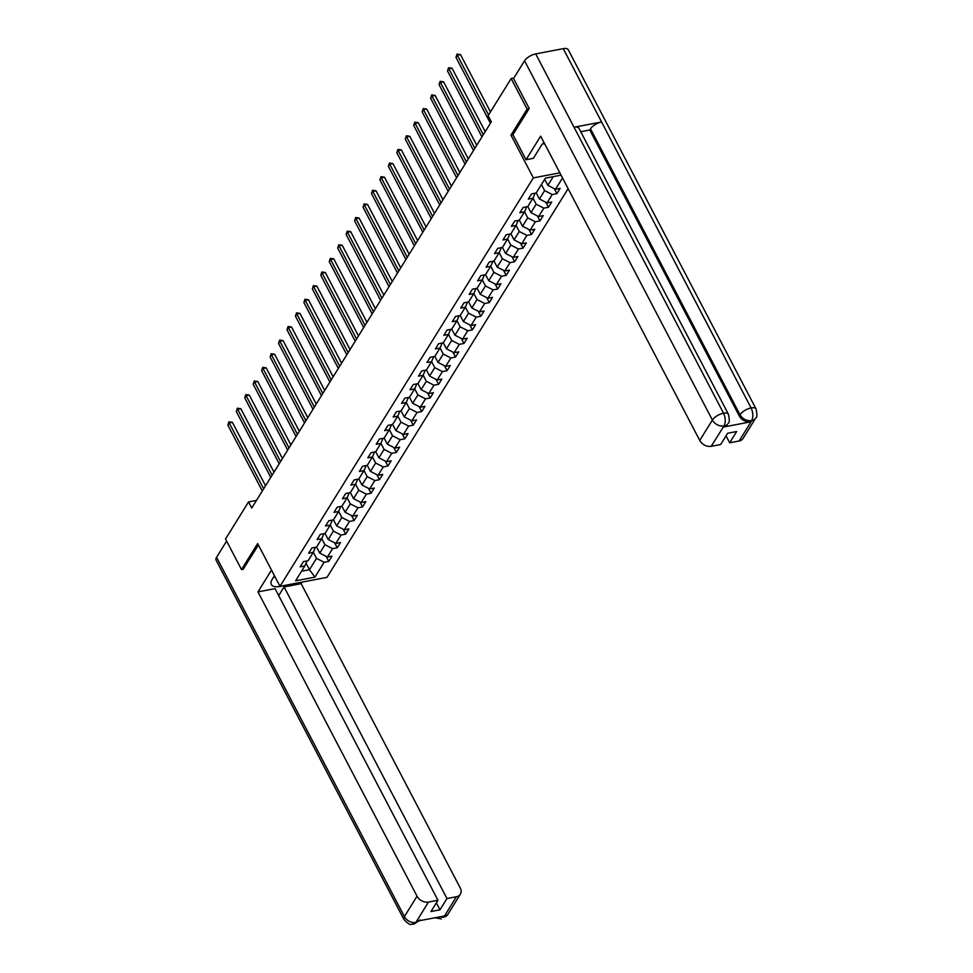 <?xml version="1.0" encoding="UTF-8"?>
<svg xmlns="http://www.w3.org/2000/svg" width="973" height="973" viewBox="0 0 973 973"><rect width="100%" height="100%" fill="white"/><g stroke="black" fill="none" stroke-linecap="round" stroke-linejoin="round"><path stroke-width="1.46" d="M529.032 108.745L527.123 109.11L510.983 135.125L533.35 177.889L279.993 586.33L326.989 577.354L568.11 188.64M533.35 177.889L559.84 172.841M561.056 175.152L545.403 178.132L536.196 192.97L531.562 193.858L528.315 199.1L532.949 198.212L527.743 206.592L523.109 207.48L519.862 212.722L524.496 211.834L519.302 220.214L514.668 221.102L511.409 226.344L516.055 225.456L510.849 233.836L506.215 234.724L502.968 239.954L507.602 239.078L502.396 247.458L497.762 248.346L494.515 253.576L499.149 252.7L493.956 261.08L489.322 261.956L486.062 267.198L490.708 266.31L485.503 274.702L480.869 275.578L477.621 280.82L482.255 279.932L477.05 288.312L472.416 289.2L469.168 294.442L473.802 293.554L468.609 301.934L463.975 302.822L460.728 308.064L465.362 307.176L460.156 315.556L455.522 316.444L452.275 321.686L456.909 320.798L451.715 329.178L447.069 330.066L443.822 335.296L448.456 334.42L443.262 342.8L438.628 343.688L435.381 348.918L440.015 348.042L434.809 356.422L430.175 357.298L426.928 362.54L431.562 361.652L426.369 370.044L421.735 370.92L418.475 376.162L423.121 375.274L417.916 383.654L413.282 384.542L410.034 389.784L414.668 388.896L409.463 397.276L404.829 398.164L401.581 403.406L406.215 402.518L401.022 410.898L396.388 411.786L393.128 417.028L397.775 416.14L392.569 424.52L387.935 425.408L384.688 430.638L389.322 429.762L384.116 438.142L379.482 439.03L376.235 444.26L380.869 443.384L375.675 451.764L371.041 452.64L367.794 457.882L372.428 456.994L367.222 465.386L362.588 466.262L359.341 471.504L363.975 470.616L358.782 478.996L354.136 479.884L350.888 485.126L355.522 484.238L350.329 492.618L345.695 493.506L342.447 498.748L347.081 497.86L341.876 506.24L337.242 507.128L333.994 512.37L338.628 511.482L333.435 519.862L328.801 520.75L325.541 525.979L330.175 525.104L324.982 533.484L320.348 534.372L317.101 539.601L321.735 538.726L316.529 547.106L311.895 547.981L308.648 553.223L313.282 552.336L308.088 560.728L303.454 561.603L300.195 566.845L304.841 565.958L295.634 580.808L314.936 577.123L309.463 569.704L316.505 558.356L313.318 552.263M562.528 177.962L555.498 189.285L560.132 188.409L556.884 193.639L554.282 188.665M314.936 577.123L324.143 562.272L328.777 561.397L332.024 556.155L327.39 557.043L332.584 548.65L337.23 547.775L340.477 542.533L335.843 543.421L341.036 535.041L345.67 534.153L348.918 528.911L344.284 529.799L349.489 521.419L354.123 520.531L357.371 515.289L352.737 516.177L357.93 507.797L362.564 506.909L365.824 501.667L361.19 502.555L366.383 494.175L371.017 493.287L374.264 488.057L369.631 488.933L374.836 480.553L379.47 479.665L382.717 474.435L378.083 475.311L383.277 466.931L387.911 466.055L391.17 460.813L386.524 461.701L391.73 453.309L396.364 452.433L399.611 447.191L394.977 448.079L400.183 439.699L404.817 438.811L408.064 433.569L403.43 434.457L408.624 426.077L413.257 425.189L416.505 419.947L411.871 420.835L417.076 412.455L421.71 411.567L424.958 406.325L420.324 407.213L425.517 398.833L430.163 397.945L433.411 392.715L428.777 393.591L433.97 385.211L438.604 384.323L441.851 379.093L437.218 379.969L442.423 371.589L447.057 370.713L450.304 365.471L445.67 366.359L450.864 357.967L455.51 357.091L458.757 351.849L454.123 352.737L459.317 344.357L463.951 343.469L467.198 338.227L462.564 339.115L467.77 330.735L472.404 329.847L475.651 324.605L471.017 325.493L476.211 317.113L480.844 316.225L484.104 310.983L479.458 311.871L484.663 303.491L489.297 302.603L492.545 297.373L487.911 298.249L493.116 289.869L497.75 288.981L500.998 283.751L496.364 284.627L501.557 276.247L506.191 275.371L509.451 270.129L504.805 271.017L510.01 262.625L514.644 261.749L517.891 256.507L513.258 257.395L518.451 249.015L523.097 248.127L526.344 242.885L521.71 243.773L526.904 235.393L531.538 234.505L534.785 229.263L530.151 230.151L535.357 221.771L539.991 220.883L543.238 215.641L538.604 216.529L543.798 208.149L548.444 207.261L551.691 202.031L547.057 202.907L552.25 194.527L556.884 193.639M256.471 500.402L248.541 501.922L251.739 508.028L491.329 121.771L488.13 115.665L511.153 78.558L527.123 109.11M541.438 184.529L544.612 190.611L539.419 198.991L536.232 192.909M535.114 193.177L532.949 198.212M552.25 194.527L544.612 190.611M547.057 202.907L539.419 198.991M532.985 198.139L536.172 204.233L530.966 212.613L527.792 206.531M526.661 206.799L524.496 211.834M543.798 208.149L536.172 204.233M538.604 216.529L530.966 212.613M524.532 211.761L527.719 217.855L522.513 226.235L519.339 220.153M518.22 220.421L516.055 225.456M535.357 221.771L527.719 217.855M530.151 230.151L522.513 226.235M516.079 225.371L519.266 231.477L514.072 239.857L510.886 233.775M509.767 234.043L507.602 239.078M526.904 235.393L519.266 231.477M521.71 243.773L514.072 239.857M507.638 238.993L510.825 245.087L505.619 253.479L502.445 247.385M501.326 247.665L499.149 252.7M518.451 249.015L510.825 245.087M513.258 257.395L505.619 253.479M499.185 252.615L502.372 258.709L497.179 267.089L493.992 261.007M492.873 261.287L490.708 266.31M510.01 262.625L502.372 258.709M504.805 271.017L497.179 267.089M490.733 266.237L493.919 272.331L488.726 280.711L485.539 274.629M484.42 274.909L482.255 279.932M501.557 276.247L493.919 272.331M496.364 284.627L488.726 280.711M482.292 279.859L485.478 285.953L480.273 294.333L477.098 288.251M475.979 288.519L473.802 293.554M493.116 289.869L485.478 285.953M487.911 298.249L480.273 294.333M473.839 293.481L477.025 299.575L471.832 307.954L468.645 301.873M467.526 302.141L465.362 307.176M484.663 303.491L477.025 299.575M479.458 311.871L471.832 307.954M465.386 307.103L468.572 313.197L463.379 321.577L460.205 315.495M459.074 315.763L456.909 320.798M476.211 317.113L468.572 313.197M471.017 325.493L463.379 321.577M456.945 320.713L460.132 326.819L454.926 335.199L451.752 329.117M450.633 329.385L448.456 334.42M467.77 330.735L460.132 326.819M462.564 339.115L454.926 335.199M448.492 334.335L451.679 340.428L446.485 348.821L443.299 342.727M442.18 343.007L440.015 348.042M459.317 344.357L451.679 340.428M454.123 352.737L446.485 348.821M440.051 347.957L443.238 354.05L438.032 362.43L434.858 356.349M433.727 356.629L431.562 361.652M450.864 357.967L443.238 354.05M445.67 366.359L438.032 362.43M431.598 361.579L434.785 367.672L429.579 376.052L426.405 369.971M425.286 370.251L423.121 375.274M442.423 371.589L434.785 367.672M437.218 379.969L429.579 376.052M423.146 375.201L426.332 381.294L421.139 389.674L417.952 383.593M416.833 383.861L414.668 388.896M433.97 385.211L426.332 381.294M428.777 393.591L421.139 389.674M414.705 388.823L417.891 394.916L412.686 403.296L409.511 397.215M408.392 397.483L406.215 402.518M425.517 398.833L417.891 394.916M420.324 407.213L412.686 403.296M406.252 402.445L409.438 408.538L404.245 416.918L401.058 410.837M399.939 411.105L397.775 416.14M417.076 412.455L409.438 408.538M411.871 420.835L404.245 416.918M397.799 416.055L400.985 422.16L395.792 430.54L392.606 424.459M391.487 424.727L389.322 429.762M408.624 426.077L400.985 422.16M403.43 434.457L395.792 430.54M389.358 429.677L392.545 435.77L387.339 444.162L384.165 438.069M383.046 438.349L380.869 443.384M400.183 439.699L392.545 435.77M394.977 448.079L387.339 444.162M380.905 443.299L384.092 449.392L378.898 457.772L375.712 451.691M374.593 451.971L372.428 456.994M391.73 453.309L384.092 449.392M386.524 461.701L378.898 457.772M372.452 456.921L375.639 463.014L370.445 471.394L367.271 465.313M366.14 465.593L363.975 470.616M383.277 466.931L375.639 463.014M378.083 475.311L370.445 471.394M364.011 470.543L367.198 476.636L361.992 485.016L358.818 478.935M357.699 479.203L355.522 484.238M374.836 480.553L367.198 476.636M369.631 488.933L361.992 485.016M355.559 484.165L358.745 490.258L353.552 498.638L350.365 492.557M349.246 492.825L347.081 497.86M366.383 494.175L358.745 490.258M361.19 502.555L353.552 498.638M347.118 497.787L350.304 503.88L345.099 512.26L341.924 506.179M340.793 506.447L338.628 511.482M357.93 507.797L350.304 503.88M352.737 516.177L345.099 512.26M338.665 511.397L341.851 517.502L336.646 525.882L333.471 519.801M332.352 520.069L330.175 525.104M349.489 521.419L341.851 517.502M344.284 529.799L336.646 525.882M330.212 525.019L333.398 531.112L328.205 539.504L325.018 533.411M323.9 533.691L321.735 538.726M341.036 535.041L333.398 531.112M335.843 543.421L328.205 539.504M321.771 538.641L324.958 544.734L319.752 553.114L316.578 547.033M315.459 547.312L313.282 552.336M332.584 548.65L324.958 544.734M327.39 557.043L319.752 553.114M306.045 563.16L309.463 569.704L301.581 571.212M307.006 560.934L304.841 565.958M324.143 562.272L316.505 558.356M279.993 586.33L257.638 543.554L241.499 569.57L243.408 569.205M241.499 569.57L225.529 539.018L248.541 501.922M513.853 78.035L511.153 78.558M544.685 179.287L547.86 185.369L553.284 176.624M555.498 189.285L547.86 185.369M328.777 561.397L326.174 556.41M337.23 547.775L334.627 542.788M345.67 534.153L343.068 529.178M354.123 520.531L351.521 515.556M362.564 506.909L359.974 501.934M371.017 493.287L368.414 488.312M379.47 479.665L376.867 474.69M387.911 466.055L385.308 461.068M396.364 452.433L393.761 447.446M404.817 438.811L402.214 433.836M413.257 425.189L410.655 420.214M421.71 411.567L419.108 406.592M430.163 397.945L427.561 392.97M438.604 384.323L436.001 379.348M447.057 370.713L444.454 365.726M455.51 357.091L452.907 352.104M463.951 343.469L461.348 338.495M472.404 329.847L469.801 324.873M480.844 316.225L478.242 311.251M489.297 302.603L486.695 297.629M497.75 288.981L495.148 284.007M506.191 275.371L503.588 270.385M514.644 261.749L512.041 256.763M523.097 248.127L520.494 243.153M531.538 234.505L528.935 229.531M539.991 220.883L537.388 215.909M548.444 207.261L545.841 202.287M510.983 135.125L512.978 134.736M265.544 485.77L232.389 422.331L229.214 422.939L263.647 488.823M227.852 425.128L228.923 421.82L229.214 422.939L227.852 425.128L262.296 491M228.923 421.82L232.389 422.331M275.31 577.354L273.705 576.916M544.844 144.138L542.825 143.59M274.447 575.712L272.197 579.336A17.113 7.225 152.4 0 0 271.321 584.542A17.113 7.225 152.4 0 0 283.398 585.673M271.503 570.081L257.967 591.9L275.043 588.641L437.959 900.268L428.497 902.068L415.848 922.465L416.894 921.224L444.211 916.007L443.797 917.125L456.434 896.741A9.134 6.738 31.8 0 0 460.363 894.223A9.134 6.738 31.8 0 0 460.229 887.948L301.144 583.666L284.067 586.926L278.679 595.598M302.104 582.109L301.144 583.666M257.967 591.9L417.04 896.194A9.134 6.738 31.8 0 0 428.497 902.068M420.093 919.874L413.841 924.192C411.044 923.231 411.53 927.549 403.917 919.424L216.091 560.144A9.353 3.953 -27.6 0 1 216.565 557.298L226.612 541.097M437.959 900.268L430.966 911.531L439.991 909.804L446.972 898.541L456.434 896.741M446.972 898.541L284.067 586.926M243.128 569.266L258.404 545.026M439.991 909.804L436.354 902.859M419.412 920.738L416.164 922.404M413.866 924.18L415.897 922.574M443.797 917.125A9.134 6.738 -148.2 0 0 447.714 914.608L443.518 917.296M543.956 142.435A17.113 7.225 152.4 0 0 541.037 145.938L533.35 158.331L526.04 159.718L540.66 136.147L699.745 440.441L712.394 420.056L524.556 60.776L513.537 78.533L529.19 108.477L512.941 134.675L526.04 159.718M739.139 440.988L751.788 420.604A9.134 6.738 -148.2 0 0 755.705 418.074L743.056 438.47A9.134 6.738 -148.2 0 1 739.139 440.988L729.677 442.788L726.04 435.843M524.556 60.776A9.353 3.953 -27.6 0 1 535.697 53.916L574.034 127.232A9.353 3.953 -27.6 0 1 578.935 128.278L728.424 414.243A9.353 3.953 -27.6 0 0 723.535 413.197C725.639 417.952 725.834 422.148 724.119 425.76L711.202 446.315A9.134 6.738 -148.2 0 1 699.745 440.441M723.425 427.05L727.354 424.532A9.134 6.738 -148.2 0 1 723.425 427.05L750.73 421.844A9.134 6.738 -148.2 0 1 739.285 415.958L589.784 130.005L590.514 128.825A9.353 3.953 -27.6 0 1 601.594 121.978L563.258 48.65L535.697 53.916M563.258 48.65A9.353 3.953 -27.6 0 1 568.22 49.684L756.057 408.964A9.353 3.953 -27.6 0 0 751.095 407.93C753.199 412.71 753.406 416.894 751.74 420.482M739.285 415.958L740.015 414.778A9.353 3.953 -27.6 0 1 751.095 407.93L601.594 121.978L574.034 127.232L723.535 413.197A9.353 3.953 -27.6 0 0 712.394 420.056A9.134 6.738 31.8 0 0 723.839 425.931M729.677 442.788L736.658 431.526L727.646 433.253L720.665 444.515L711.202 446.315M589.784 130.005L580.735 131.732M590.514 128.825L740.015 414.778C742.654 419.035 746.473 420.993 751.472 420.664L750.73 421.844M273.997 472.148L240.83 408.721L237.655 409.317L272.099 475.201M236.305 411.506L237.376 408.21L236.305 411.506L270.749 477.378M237.376 408.21L240.83 408.721M282.438 458.526L249.283 395.099L246.108 395.707L280.552 461.579M244.758 397.884L245.828 394.588L246.108 395.707L244.758 397.884L279.19 463.768M245.828 394.588L249.283 395.099M290.891 444.904L257.736 381.477L254.561 382.085L288.993 447.957M253.199 384.262L254.269 380.966L254.561 382.085L253.199 384.262L287.643 450.146M254.269 380.966L257.736 381.477M299.343 431.282L266.176 367.855L263.002 368.463L297.446 434.335M261.652 370.64L262.722 367.344L263.002 368.463L261.652 370.64L296.096 436.524M262.722 367.344L266.176 367.855M307.784 417.66L274.629 354.233L271.455 354.841L305.899 420.725M270.105 357.018L271.163 353.722L271.455 354.841L270.105 357.018L304.537 422.902M271.163 353.722L274.629 354.233M316.237 404.05L283.082 340.611L279.896 341.219L314.34 407.103M278.546 343.408L279.616 340.1L279.896 341.219L278.546 343.408L312.99 409.28M279.616 340.1L283.082 340.611M324.69 390.428L291.523 326.989L288.349 327.597L322.793 393.481M286.999 329.786L288.069 326.478L288.349 327.597L286.999 329.786L321.443 395.658M288.069 326.478L291.523 326.989M333.131 376.806L299.976 313.379L296.801 313.975L331.234 379.859M295.439 316.164L296.51 312.868L296.801 313.975L295.439 316.164L329.883 382.036M296.51 312.868L299.976 313.379M341.584 363.184L308.417 299.757L305.242 300.365L339.686 366.237M303.892 302.542L304.963 299.246L305.242 300.365L303.892 302.542L338.336 368.426M304.963 299.246L308.417 299.757M350.037 349.562L316.87 286.135L313.695 286.743L348.139 352.615M312.345 288.92L313.415 285.624L313.695 286.743L312.345 288.92L346.777 354.804M313.415 285.624L316.87 286.135M358.478 335.94L325.323 272.513L322.148 273.121L356.58 338.993M320.786 275.298L321.856 272.002L322.148 273.121L320.786 275.298L355.23 341.182M321.856 272.002L325.323 272.513M366.93 322.318L333.763 258.891L330.589 259.499L365.033 325.383M329.239 261.676L330.309 258.38L330.589 259.499L329.239 261.676L363.683 327.56M330.309 258.38L333.763 258.891M375.371 308.709L342.216 245.269L339.042 245.877L373.486 311.761M337.692 248.066L338.762 244.758L339.042 245.877L337.692 248.066L372.124 313.938M338.762 244.758L342.216 245.269M383.824 295.087L350.669 231.647L347.495 232.255L381.927 298.139M346.133 234.444L347.203 231.148L347.495 232.255L346.133 234.444L380.577 300.316M347.203 231.148L350.669 231.647M392.277 281.465L359.11 218.037L355.936 218.633L390.38 284.517M354.586 220.822L355.656 217.526L354.586 220.822L389.03 286.694M355.656 217.526L359.11 218.037M400.718 267.843L367.563 204.415L364.389 205.023L398.833 270.895M363.038 207.2L364.097 203.904L364.389 205.023L363.038 207.2L397.471 273.085M364.097 203.904L367.563 204.415M409.171 254.221L376.016 190.793L372.829 191.401L407.273 257.273M371.479 193.578L372.55 190.282L372.829 191.401L371.479 193.578L405.923 259.463M372.55 190.282L376.016 190.793M417.624 240.599L384.457 177.171L381.282 177.779L415.726 243.651M379.932 179.956L381.002 176.66L381.282 177.779L379.932 179.956L414.376 245.841M381.002 176.66L384.457 177.171M426.065 226.977L392.91 163.549L389.735 164.157L424.167 230.042M388.373 166.334L389.443 163.038L389.735 164.157L388.373 166.334L422.817 232.219M389.443 163.038L392.91 163.549M434.517 213.367L401.35 149.927L398.176 150.535L432.62 216.42M396.826 152.725L397.896 149.416L398.176 150.535L396.826 152.725L431.27 218.597M397.896 149.416L401.35 149.927M442.97 199.745L409.803 136.305L406.629 136.913L441.073 202.798M405.279 139.103L406.349 135.806L405.279 139.103L439.711 204.975M406.349 135.806L409.803 136.305M451.411 186.123L418.256 122.695L415.082 123.291L449.514 189.176M413.72 125.481L414.79 122.184L415.082 123.291L413.72 125.481L448.164 191.353M414.79 122.184L418.256 122.695M459.864 172.501L426.697 109.073L423.523 109.681L457.967 175.554M422.173 111.859L423.243 108.562L423.523 109.681L422.173 111.859L456.617 177.743M423.243 108.562L426.697 109.073M468.305 158.879L435.15 95.451L431.976 96.059L466.42 161.932M430.625 98.237L431.696 94.94L431.976 96.059L430.625 98.237L465.058 164.121M431.696 94.94L435.15 95.451M476.758 145.257L443.603 81.829L440.428 82.437L474.86 148.31M439.066 84.615L440.137 81.318L440.428 82.437L439.066 84.615L473.51 150.499M440.137 81.318L443.603 81.829M485.211 131.635L452.044 68.207L448.869 68.815L483.313 134.7M447.519 70.993L448.589 67.696L448.869 68.815L447.519 70.993L481.963 136.877M448.589 67.696L452.044 68.207M490.465 111.907L460.497 54.585L457.322 55.193L488.568 114.96M455.972 57.383L457.03 54.074L457.322 55.193L455.972 57.383L490.404 123.255M457.03 54.074L460.497 54.585M216.565 557.298L404.391 916.578L417.04 896.194M403.917 919.424A9.353 3.953 -27.6 0 1 404.391 916.578A9.134 6.738 31.8 0 0 415.848 922.465M439.237 916.955L443.469 917.186M447.714 914.608L460.363 894.223M441.414 918.926L434.955 917.77M755.705 418.074C757.14 417.77 757.249 414.729 756.057 408.964M728.084 423.352C729.519 423.048 729.628 420.02 728.424 414.243"/></g></svg>
